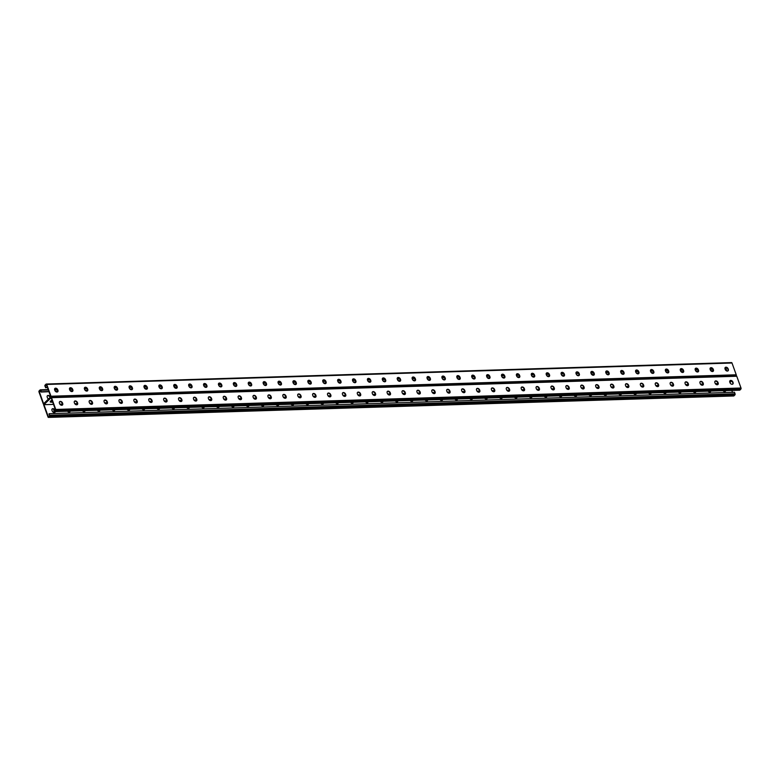<?xml version="1.0" encoding="UTF-8"?>
<svg xmlns="http://www.w3.org/2000/svg" width="780" height="780" viewBox="0 0 780 780"><rect width="100%" height="100%" fill="white"/><g stroke="black" fill="none" stroke-linecap="round" stroke-linejoin="round"><path stroke-width="1.17" d="M43.836 404.177L43.69 404.186A0.839 0.497 88.2 0 0 43.924 404.069L50.807 397.371L43.924 404.069A0.839 0.497 -91.8 0 0 43.758 405.21L47.999 416.988A0.839 0.497 -91.8 0 0 48.682 417.3L49.627 416.374A0.839 0.497 -91.8 0 0 49.793 415.243L48.955 413.985L49.598 415.76L48.37 416.949L43.953 404.693L51.129 397.712L55.536 409.968L54.317 411.167L53.674 409.393L55.341 409.402M736.164 375.823A0.839 0.497 -91.8 0 0 736.242 374.79L50.973 396.23A0.839 0.497 -91.8 0 1 50.807 397.371A0.839 0.497 88.2 0 1 51.499 397.683L55.741 409.451A0.839 0.497 88.2 0 1 55.575 410.592L54.629 411.508A0.839 0.497 88.2 0 1 53.947 411.197L53.674 409.393M52.036 400.228A2.321 0.887 -19.8 0 0 50.203 401.837A2.321 0.887 -19.8 0 0 51.207 402.197L52.728 402.148M43.953 404.693L53.537 404.391M59.904 404.196L62.507 404.118M74.792 403.728L77.405 403.65M89.69 403.26L92.303 403.182M104.588 402.802L107.201 402.714M119.486 402.334L122.099 402.246M134.384 401.866L136.987 401.788M149.282 401.398L151.886 401.32M164.18 400.93L166.784 400.852M179.078 400.471L181.681 400.384M193.976 400.003L196.579 399.916M208.874 399.535L211.477 399.457M223.762 399.067L226.375 398.99M238.66 398.599L241.274 398.522M253.559 398.141L256.171 398.053M268.456 397.673L271.069 397.585M283.354 397.205L285.958 397.127M298.252 396.737L300.856 396.659M313.151 396.269L315.754 396.191M328.048 395.811L330.652 395.723M342.947 395.343L345.55 395.255M357.844 394.875L360.448 394.797M372.733 394.407L375.346 394.329M387.631 393.939L390.244 393.861M402.529 393.471L405.142 393.393M417.427 393.013L420.04 392.925M432.325 392.545L434.938 392.467M447.223 392.077L449.826 391.999M462.121 391.609L464.724 391.531M477.019 391.141L479.622 391.063M491.917 390.683L494.52 390.595M506.815 390.215L509.418 390.127M521.713 389.747L524.316 389.668M536.601 389.279L539.214 389.2M551.499 388.81L554.112 388.732M566.397 388.352L569.01 388.264M581.295 387.884L583.908 387.796M596.193 387.416L598.796 387.338M611.091 386.948L613.694 386.87M625.989 386.48L628.592 386.402M640.887 386.022L643.49 385.934M655.785 385.554L658.388 385.466M670.683 385.086L673.286 385.008M685.571 384.618L688.184 384.54M700.469 384.15L703.082 384.072M715.367 383.692L717.98 383.604M729.934 382.561L731.523 381.01M50.427 401.212A2.321 0.887 160.2 0 0 50.856 401.232L52.552 401.671L51.032 401.719A2.321 0.887 -19.8 0 1 50.203 401.563A2.321 0.887 160.2 0 0 51.032 401.719L51.207 402.197M387.231 391.589A1.93 1.365 -134.2 0 1 389.971 393.052L390.156 393.559A1.93 1.365 -134.2 0 1 390.088 394.846M372.333 392.057A1.93 1.365 -134.2 0 1 375.073 393.51L375.258 394.027A1.93 1.365 -134.2 0 1 375.19 395.314M357.435 392.525A1.93 1.365 -134.2 0 1 360.185 393.978L360.37 394.495A1.93 1.365 -134.2 0 1 360.292 395.772M342.547 392.983A1.93 1.365 -134.2 0 1 345.286 394.446L345.472 394.963A1.93 1.365 -134.2 0 1 345.394 396.24M327.649 393.452A1.93 1.365 -134.2 0 1 330.389 394.914L330.574 395.431A1.93 1.365 -134.2 0 1 330.496 396.708M312.751 393.919A1.93 1.365 -134.2 0 1 315.49 395.382L315.676 395.899A1.93 1.365 -134.2 0 1 315.598 397.176M297.853 394.387A1.93 1.365 -134.2 0 1 300.593 395.84L300.778 396.357A1.93 1.365 -134.2 0 1 300.7 397.644M282.955 394.856A1.93 1.365 -134.2 0 1 285.694 396.308L285.88 396.825A1.93 1.365 -134.2 0 1 285.802 398.102M268.057 395.314A1.93 1.365 -134.2 0 1 270.796 396.776L270.982 397.293A1.93 1.365 -134.2 0 1 270.904 398.57M253.159 395.782A1.93 1.365 -134.2 0 1 255.898 397.244L256.084 397.761A1.93 1.365 -134.2 0 1 256.015 399.038M238.261 396.25A1.93 1.365 -134.2 0 1 241 397.712L241.186 398.229A1.93 1.365 -134.2 0 1 241.118 399.506M223.363 396.718A1.93 1.365 -134.2 0 1 226.102 398.171L226.288 398.687A1.93 1.365 -134.2 0 1 226.22 399.974M208.465 397.186A1.93 1.365 -134.2 0 1 211.204 398.639L211.399 399.155A1.93 1.365 -134.2 0 1 211.322 400.433M193.576 397.644A1.93 1.365 -134.2 0 1 196.316 399.106L196.501 399.623A1.93 1.365 -134.2 0 1 196.423 400.901M178.678 398.112A1.93 1.365 -134.2 0 1 181.418 399.575L181.603 400.091A1.93 1.365 -134.2 0 1 181.525 401.369M163.78 398.58A1.93 1.365 -134.2 0 1 166.52 400.043L166.705 400.559A1.93 1.365 -134.2 0 1 166.627 401.837M148.882 399.048A1.93 1.365 -134.2 0 1 151.622 400.501L151.807 401.017A1.93 1.365 -134.2 0 1 151.73 402.305M133.984 399.516A1.93 1.365 -134.2 0 1 136.724 400.969L136.909 401.485A1.93 1.365 -134.2 0 1 136.832 402.763M119.087 399.974A1.93 1.365 -134.2 0 1 121.826 401.437L122.011 401.953A1.93 1.365 -134.2 0 1 121.933 403.231M104.188 400.442A1.93 1.365 -134.2 0 1 106.928 401.905L107.114 402.421A1.93 1.365 -134.2 0 1 107.045 403.699M89.29 400.91A1.93 1.365 -134.2 0 1 92.03 402.373L92.215 402.889A1.93 1.365 -134.2 0 1 92.147 404.167M74.392 401.378A1.93 1.365 -134.2 0 1 77.132 402.831L77.317 403.348A1.93 1.365 -134.2 0 1 77.249 404.635M59.495 401.846A1.93 1.365 -134.2 0 1 62.234 403.299L62.429 403.816A1.93 1.365 -134.2 0 1 62.351 405.093M404.986 394.378A1.93 1.365 45.8 0 0 405.054 393.101L404.869 392.584A1.93 1.365 45.8 0 0 402.129 391.121M419.874 393.91A1.93 1.365 45.8 0 0 419.952 392.632L419.767 392.116A1.93 1.365 45.8 0 0 417.027 390.653M434.772 393.442A1.93 1.365 45.8 0 0 434.85 392.165L434.665 391.648A1.93 1.365 45.8 0 0 431.925 390.195M449.67 392.974A1.93 1.365 45.8 0 0 449.748 391.697L449.563 391.18A1.93 1.365 45.8 0 0 446.823 389.727M464.568 392.515A1.93 1.365 45.8 0 0 464.646 391.228L464.461 390.721A1.93 1.365 45.8 0 0 461.721 389.259M479.466 392.048A1.93 1.365 45.8 0 0 479.544 390.77L479.359 390.253A1.93 1.365 45.8 0 0 476.619 388.791M494.364 391.579A1.93 1.365 45.8 0 0 494.442 390.302L494.257 389.785A1.93 1.365 45.8 0 0 491.517 388.323M509.262 391.111A1.93 1.365 45.8 0 0 509.34 389.834L509.155 389.317A1.93 1.365 45.8 0 0 506.405 387.865M524.16 390.644A1.93 1.365 45.8 0 0 524.228 389.366L524.043 388.849A1.93 1.365 45.8 0 0 521.303 387.397M539.058 390.185A1.93 1.365 45.8 0 0 539.126 388.898L538.941 388.391A1.93 1.365 45.8 0 0 536.201 386.929M553.956 389.717A1.93 1.365 45.8 0 0 554.024 388.44L553.839 387.923A1.93 1.365 45.8 0 0 551.099 386.461M568.844 389.249A1.93 1.365 45.8 0 0 568.922 387.972L568.737 387.455A1.93 1.365 45.8 0 0 565.997 385.993M583.742 388.781A1.93 1.365 45.8 0 0 583.82 387.504L583.635 386.987A1.93 1.365 45.8 0 0 580.895 385.534M598.64 388.313A1.93 1.365 45.8 0 0 598.718 387.036L598.533 386.519A1.93 1.365 45.8 0 0 595.793 385.066M613.538 387.855A1.93 1.365 45.8 0 0 613.616 386.568L613.431 386.051A1.93 1.365 45.8 0 0 610.691 384.598M628.436 387.387A1.93 1.365 45.8 0 0 628.514 386.11L628.329 385.593A1.93 1.365 45.8 0 0 625.589 384.13M643.334 386.919A1.93 1.365 45.8 0 0 643.412 385.642L643.227 385.125A1.93 1.365 45.8 0 0 640.487 383.662M658.232 386.451A1.93 1.365 45.8 0 0 658.31 385.174L658.125 384.657A1.93 1.365 45.8 0 0 655.375 383.204M673.13 385.983A1.93 1.365 45.8 0 0 673.198 384.706L673.013 384.189A1.93 1.365 45.8 0 0 670.274 382.736M688.028 385.525A1.93 1.365 45.8 0 0 688.096 384.238L687.911 383.721A1.93 1.365 45.8 0 0 685.172 382.268M702.926 385.057A1.93 1.365 45.8 0 0 702.995 383.779L702.809 383.263A1.93 1.365 45.8 0 0 700.069 381.8M717.815 384.589A1.93 1.365 45.8 0 0 717.892 383.311L717.707 382.795A1.93 1.365 45.8 0 0 714.967 381.332M732.712 384.121A1.93 1.365 45.8 0 0 732.791 382.844L732.605 382.327A1.93 1.365 45.8 0 0 729.865 380.864M736.076 375.931A0.839 0.497 88.2 0 1 736.759 376.243L741 388.011A0.839 0.497 88.2 0 1 740.834 389.152L739.889 390.068A0.839 0.497 88.2 0 1 739.42 390.088M387.163 392.866L387.348 393.383A1.93 1.365 45.8 0 0 388.684 394.836A1.93 1.365 45.8 0 0 390.244 394.719A1.93 1.365 45.8 0 0 390.439 393.286L390.253 392.769A1.93 1.365 45.8 0 0 388.918 391.326A1.93 1.365 45.8 0 0 387.358 391.433A1.93 1.365 45.8 0 0 387.163 392.866M372.265 393.334L372.45 393.851A1.93 1.365 45.8 0 0 373.786 395.294A1.93 1.365 45.8 0 0 375.346 395.187A1.93 1.365 45.8 0 0 375.541 393.754L375.356 393.237A1.93 1.365 45.8 0 0 374.02 391.794A1.93 1.365 45.8 0 0 372.46 391.901A1.93 1.365 45.8 0 0 372.265 393.334M357.367 393.802L357.552 394.319A1.93 1.365 45.8 0 0 358.888 395.762A1.93 1.365 45.8 0 0 360.448 395.655A1.93 1.365 45.8 0 0 360.652 394.222L360.467 393.705A1.93 1.365 45.8 0 0 359.122 392.252A1.93 1.365 45.8 0 0 357.562 392.369A1.93 1.365 45.8 0 0 357.367 393.802M342.469 394.27L342.654 394.787A1.93 1.365 45.8 0 0 343.99 396.23A1.93 1.365 45.8 0 0 345.55 396.113A1.93 1.365 45.8 0 0 345.755 394.69L345.569 394.173A1.93 1.365 45.8 0 0 344.224 392.72A1.93 1.365 45.8 0 0 342.673 392.837A1.93 1.365 45.8 0 0 342.469 394.27M327.571 394.729L327.756 395.245A1.93 1.365 45.8 0 0 329.092 396.698A1.93 1.365 45.8 0 0 330.652 396.581A1.93 1.365 45.8 0 0 330.856 395.148L330.671 394.641A1.93 1.365 45.8 0 0 329.335 393.188A1.93 1.365 45.8 0 0 327.776 393.305A1.93 1.365 45.8 0 0 327.571 394.729M312.673 395.197L312.858 395.714A1.93 1.365 45.8 0 0 314.194 397.166A1.93 1.365 45.8 0 0 315.754 397.049A1.93 1.365 45.8 0 0 315.959 395.616L315.773 395.099A1.93 1.365 45.8 0 0 314.438 393.656A1.93 1.365 45.8 0 0 312.877 393.764A1.93 1.365 45.8 0 0 312.673 395.197M297.775 395.665L297.96 396.181A1.93 1.365 45.8 0 0 299.296 397.625A1.93 1.365 45.8 0 0 300.856 397.517A1.93 1.365 45.8 0 0 301.06 396.084L300.875 395.567A1.93 1.365 45.8 0 0 299.54 394.124A1.93 1.365 45.8 0 0 297.979 394.231A1.93 1.365 45.8 0 0 297.775 395.665M282.877 396.133L283.062 396.649A1.93 1.365 45.8 0 0 284.398 398.093A1.93 1.365 45.8 0 0 285.958 397.985A1.93 1.365 45.8 0 0 286.162 396.552L285.977 396.035A1.93 1.365 45.8 0 0 284.642 394.582A1.93 1.365 45.8 0 0 283.081 394.7A1.93 1.365 45.8 0 0 282.877 396.133M267.979 396.601L268.164 397.118A1.93 1.365 45.8 0 0 269.51 398.56A1.93 1.365 45.8 0 0 271.06 398.453A1.93 1.365 45.8 0 0 271.264 397.02L271.079 396.503A1.93 1.365 45.8 0 0 269.744 395.05A1.93 1.365 45.8 0 0 268.183 395.168A1.93 1.365 45.8 0 0 267.979 396.601M253.081 397.059L253.266 397.576A1.93 1.365 45.8 0 0 254.611 399.029A1.93 1.365 45.8 0 0 256.171 398.911A1.93 1.365 45.8 0 0 256.366 397.478L256.181 396.971A1.93 1.365 45.8 0 0 254.845 395.519A1.93 1.365 45.8 0 0 253.285 395.635A1.93 1.365 45.8 0 0 253.081 397.059M238.192 397.527L238.378 398.044A1.93 1.365 45.8 0 0 239.714 399.497A1.93 1.365 45.8 0 0 241.274 399.38A1.93 1.365 45.8 0 0 241.468 397.946L241.283 397.43A1.93 1.365 45.8 0 0 239.947 395.986A1.93 1.365 45.8 0 0 238.387 396.094A1.93 1.365 45.8 0 0 238.192 397.527M223.294 397.995L223.48 398.512A1.93 1.365 45.8 0 0 224.816 399.955A1.93 1.365 45.8 0 0 226.375 399.848A1.93 1.365 45.8 0 0 226.57 398.414L226.385 397.898A1.93 1.365 45.8 0 0 225.049 396.454A1.93 1.365 45.8 0 0 223.489 396.562A1.93 1.365 45.8 0 0 223.294 397.995M208.397 398.463L208.582 398.98A1.93 1.365 45.8 0 0 209.918 400.423A1.93 1.365 45.8 0 0 211.477 400.315A1.93 1.365 45.8 0 0 211.682 398.882L211.497 398.365A1.93 1.365 45.8 0 0 210.151 396.923A1.93 1.365 45.8 0 0 208.591 397.03A1.93 1.365 45.8 0 0 208.397 398.463M193.499 398.931L193.684 399.448A1.93 1.365 45.8 0 0 195.019 400.891A1.93 1.365 45.8 0 0 196.579 400.784A1.93 1.365 45.8 0 0 196.784 399.35L196.599 398.834A1.93 1.365 45.8 0 0 195.253 397.381A1.93 1.365 45.8 0 0 193.703 397.498A1.93 1.365 45.8 0 0 193.499 398.931M178.601 399.399L178.786 399.906A1.93 1.365 45.8 0 0 180.121 401.359A1.93 1.365 45.8 0 0 181.681 401.242A1.93 1.365 45.8 0 0 181.886 399.808L181.701 399.302A1.93 1.365 45.8 0 0 180.365 397.849A1.93 1.365 45.8 0 0 178.805 397.966A1.93 1.365 45.8 0 0 178.601 399.399M163.703 399.857L163.888 400.374A1.93 1.365 45.8 0 0 165.224 401.827A1.93 1.365 45.8 0 0 166.784 401.71A1.93 1.365 45.8 0 0 166.988 400.276L166.803 399.76A1.93 1.365 45.8 0 0 165.467 398.317A1.93 1.365 45.8 0 0 163.907 398.424A1.93 1.365 45.8 0 0 163.703 399.857M148.804 400.325L148.99 400.842A1.93 1.365 45.8 0 0 150.326 402.285A1.93 1.365 45.8 0 0 151.886 402.178A1.93 1.365 45.8 0 0 152.09 400.744L151.905 400.228A1.93 1.365 45.8 0 0 150.569 398.785A1.93 1.365 45.8 0 0 149.009 398.892A1.93 1.365 45.8 0 0 148.804 400.325M133.906 400.793L134.092 401.31A1.93 1.365 45.8 0 0 135.428 402.753A1.93 1.365 45.8 0 0 136.987 402.646A1.93 1.365 45.8 0 0 137.192 401.212L137.007 400.696A1.93 1.365 45.8 0 0 135.671 399.253A1.93 1.365 45.8 0 0 134.111 399.36A1.93 1.365 45.8 0 0 133.906 400.793M119.008 401.261L119.194 401.778A1.93 1.365 45.8 0 0 120.539 403.221A1.93 1.365 45.8 0 0 122.09 403.114A1.93 1.365 45.8 0 0 122.294 401.68L122.109 401.164A1.93 1.365 45.8 0 0 120.773 399.711A1.93 1.365 45.8 0 0 119.213 399.828A1.93 1.365 45.8 0 0 119.008 401.261M104.111 401.729L104.296 402.236A1.93 1.365 45.8 0 0 105.641 403.689A1.93 1.365 45.8 0 0 107.201 403.572A1.93 1.365 45.8 0 0 107.396 402.148L107.211 401.632A1.93 1.365 45.8 0 0 105.875 400.179A1.93 1.365 45.8 0 0 104.315 400.296A1.93 1.365 45.8 0 0 104.111 401.729M89.222 402.188L89.407 402.704A1.93 1.365 45.8 0 0 90.743 404.157A1.93 1.365 45.8 0 0 92.303 404.04A1.93 1.365 45.8 0 0 92.498 402.607L92.313 402.09A1.93 1.365 45.8 0 0 90.977 400.647A1.93 1.365 45.8 0 0 89.417 400.754A1.93 1.365 45.8 0 0 89.222 402.188M74.324 402.656L74.51 403.172A1.93 1.365 45.8 0 0 75.845 404.615A1.93 1.365 45.8 0 0 77.405 404.508A1.93 1.365 45.8 0 0 77.6 403.075L77.415 402.558A1.93 1.365 45.8 0 0 76.079 401.115A1.93 1.365 45.8 0 0 74.519 401.222A1.93 1.365 45.8 0 0 74.324 402.656M59.426 403.123L59.611 403.64A1.93 1.365 45.8 0 0 60.947 405.083A1.93 1.365 45.8 0 0 62.507 404.976A1.93 1.365 45.8 0 0 62.712 403.543L62.527 403.026A1.93 1.365 45.8 0 0 61.181 401.583A1.93 1.365 45.8 0 0 59.621 401.69A1.93 1.365 45.8 0 0 59.426 403.123M405.151 392.301L405.337 392.818A1.93 1.365 -134.2 0 1 405.142 394.251A1.93 1.365 -134.2 0 1 403.582 394.368A1.93 1.365 -134.2 0 1 402.236 392.915L402.051 392.398A1.93 1.365 -134.2 0 1 402.256 390.975A1.93 1.365 -134.2 0 1 403.816 390.858A1.93 1.365 -134.2 0 1 405.151 392.301L404.869 392.584M420.049 391.843L420.235 392.36A1.93 1.365 -134.2 0 1 420.03 393.783A1.93 1.365 -134.2 0 1 418.48 393.9A1.93 1.365 -134.2 0 1 417.134 392.457L416.949 391.94A1.93 1.365 -134.2 0 1 417.154 390.507A1.93 1.365 -134.2 0 1 418.714 390.39A1.93 1.365 -134.2 0 1 420.049 391.843L419.767 392.116M434.947 391.375L435.133 391.892A1.93 1.365 -134.2 0 1 434.928 393.325A1.93 1.365 -134.2 0 1 433.378 393.432A1.93 1.365 -134.2 0 1 432.032 391.989L431.847 391.472A1.93 1.365 -134.2 0 1 432.052 390.039A1.93 1.365 -134.2 0 1 433.612 389.922A1.93 1.365 -134.2 0 1 434.947 391.375L434.665 391.648M449.845 390.907L450.031 391.423A1.93 1.365 -134.2 0 1 449.826 392.857A1.93 1.365 -134.2 0 1 448.266 392.964A1.93 1.365 -134.2 0 1 446.93 391.521L446.745 391.004A1.93 1.365 -134.2 0 1 446.95 389.571A1.93 1.365 -134.2 0 1 448.51 389.464A1.93 1.365 -134.2 0 1 449.845 390.907L449.563 391.18M464.744 390.439L464.929 390.956A1.93 1.365 -134.2 0 1 464.724 392.389A1.93 1.365 -134.2 0 1 463.164 392.506A1.93 1.365 -134.2 0 1 461.828 391.053L461.643 390.536A1.93 1.365 -134.2 0 1 461.848 389.103A1.93 1.365 -134.2 0 1 463.408 388.996A1.93 1.365 -134.2 0 1 464.744 390.439L464.461 390.721M479.642 389.971L479.827 390.488A1.93 1.365 -134.2 0 1 479.622 391.921A1.93 1.365 -134.2 0 1 478.062 392.038A1.93 1.365 -134.2 0 1 476.726 390.585L476.541 390.068A1.93 1.365 -134.2 0 1 476.746 388.645A1.93 1.365 -134.2 0 1 478.306 388.528A1.93 1.365 -134.2 0 1 479.642 389.971L479.359 390.253M494.54 389.512L494.725 390.029A1.93 1.365 -134.2 0 1 494.52 391.453A1.93 1.365 -134.2 0 1 492.96 391.57A1.93 1.365 -134.2 0 1 491.624 390.127L491.439 389.61A1.93 1.365 -134.2 0 1 491.644 388.177A1.93 1.365 -134.2 0 1 493.194 388.06A1.93 1.365 -134.2 0 1 494.54 389.512L494.257 389.785M509.438 389.044L509.623 389.561A1.93 1.365 -134.2 0 1 509.418 390.994A1.93 1.365 -134.2 0 1 507.858 391.102A1.93 1.365 -134.2 0 1 506.522 389.659L506.337 389.142A1.93 1.365 -134.2 0 1 506.542 387.709A1.93 1.365 -134.2 0 1 508.092 387.592A1.93 1.365 -134.2 0 1 509.438 389.044L509.155 389.317M524.326 388.577L524.521 389.093A1.93 1.365 -134.2 0 1 524.316 390.526A1.93 1.365 -134.2 0 1 522.756 390.634A1.93 1.365 -134.2 0 1 521.42 389.191L521.235 388.674A1.93 1.365 -134.2 0 1 521.43 387.241A1.93 1.365 -134.2 0 1 522.99 387.133A1.93 1.365 -134.2 0 1 524.326 388.577L524.043 388.849M539.224 388.108L539.409 388.625A1.93 1.365 -134.2 0 1 539.214 390.058A1.93 1.365 -134.2 0 1 537.654 390.175A1.93 1.365 -134.2 0 1 536.318 388.723L536.133 388.206A1.93 1.365 -134.2 0 1 536.328 386.773A1.93 1.365 -134.2 0 1 537.888 386.665A1.93 1.365 -134.2 0 1 539.224 388.108L538.941 388.391M554.122 387.64L554.307 388.157A1.93 1.365 -134.2 0 1 554.112 389.59A1.93 1.365 -134.2 0 1 552.552 389.707A1.93 1.365 -134.2 0 1 551.216 388.255L551.021 387.738A1.93 1.365 -134.2 0 1 551.226 386.315A1.93 1.365 -134.2 0 1 552.786 386.197A1.93 1.365 -134.2 0 1 554.122 387.64L553.839 387.923M569.02 387.182L569.205 387.699A1.93 1.365 -134.2 0 1 569 389.123A1.93 1.365 -134.2 0 1 567.45 389.24A1.93 1.365 -134.2 0 1 566.105 387.787L565.919 387.28A1.93 1.365 -134.2 0 1 566.124 385.846A1.93 1.365 -134.2 0 1 567.684 385.729A1.93 1.365 -134.2 0 1 569.02 387.182L568.737 387.455M583.918 386.714L584.103 387.231A1.93 1.365 -134.2 0 1 583.898 388.664A1.93 1.365 -134.2 0 1 582.348 388.772A1.93 1.365 -134.2 0 1 581.002 387.328L580.817 386.812A1.93 1.365 -134.2 0 1 581.022 385.378A1.93 1.365 -134.2 0 1 582.582 385.261A1.93 1.365 -134.2 0 1 583.918 386.714L583.635 386.987M598.816 386.246L599.001 386.763A1.93 1.365 -134.2 0 1 598.796 388.196A1.93 1.365 -134.2 0 1 597.236 388.303A1.93 1.365 -134.2 0 1 595.9 386.86L595.715 386.344A1.93 1.365 -134.2 0 1 595.92 384.91A1.93 1.365 -134.2 0 1 597.48 384.803A1.93 1.365 -134.2 0 1 598.816 386.246L598.533 386.519M613.714 385.778L613.899 386.295A1.93 1.365 -134.2 0 1 613.694 387.728A1.93 1.365 -134.2 0 1 612.134 387.845A1.93 1.365 -134.2 0 1 610.798 386.392L610.613 385.876A1.93 1.365 -134.2 0 1 610.818 384.442A1.93 1.365 -134.2 0 1 612.378 384.335A1.93 1.365 -134.2 0 1 613.714 385.778L613.431 386.051M628.612 385.31L628.797 385.827A1.93 1.365 -134.2 0 1 628.592 387.26A1.93 1.365 -134.2 0 1 627.032 387.377A1.93 1.365 -134.2 0 1 625.697 385.924L625.511 385.408A1.93 1.365 -134.2 0 1 625.716 383.974A1.93 1.365 -134.2 0 1 627.276 383.867A1.93 1.365 -134.2 0 1 628.612 385.31L628.329 385.593M643.51 384.852L643.695 385.369A1.93 1.365 -134.2 0 1 643.49 386.792A1.93 1.365 -134.2 0 1 641.93 386.909A1.93 1.365 -134.2 0 1 640.594 385.456L640.409 384.95A1.93 1.365 -134.2 0 1 640.614 383.516A1.93 1.365 -134.2 0 1 642.164 383.399A1.93 1.365 -134.2 0 1 643.51 384.852L643.227 385.125M658.408 384.384L658.593 384.901A1.93 1.365 -134.2 0 1 658.388 386.334A1.93 1.365 -134.2 0 1 656.828 386.441A1.93 1.365 -134.2 0 1 655.492 384.998L655.307 384.481A1.93 1.365 -134.2 0 1 655.512 383.048A1.93 1.365 -134.2 0 1 657.062 382.931A1.93 1.365 -134.2 0 1 658.408 384.384L658.125 384.657M673.296 383.916L673.491 384.433A1.93 1.365 -134.2 0 1 673.286 385.866A1.93 1.365 -134.2 0 1 671.726 385.973A1.93 1.365 -134.2 0 1 670.39 384.53L670.205 384.014A1.93 1.365 -134.2 0 1 670.4 382.58A1.93 1.365 -134.2 0 1 671.96 382.473A1.93 1.365 -134.2 0 1 673.296 383.916L673.013 384.189M688.194 383.448L688.379 383.965A1.93 1.365 -134.2 0 1 688.184 385.398A1.93 1.365 -134.2 0 1 686.624 385.505A1.93 1.365 -134.2 0 1 685.288 384.062L685.103 383.546A1.93 1.365 -134.2 0 1 685.298 382.112A1.93 1.365 -134.2 0 1 686.858 382.005A1.93 1.365 -134.2 0 1 688.194 383.448L687.911 383.721M703.092 382.98L703.277 383.497A1.93 1.365 -134.2 0 1 703.082 384.93A1.93 1.365 -134.2 0 1 701.522 385.047A1.93 1.365 -134.2 0 1 700.187 383.594L699.992 383.077A1.93 1.365 -134.2 0 1 700.196 381.644A1.93 1.365 -134.2 0 1 701.756 381.537A1.93 1.365 -134.2 0 1 703.092 382.98L702.809 383.263M717.99 382.522L718.175 383.038A1.93 1.365 -134.2 0 1 717.971 384.462A1.93 1.365 -134.2 0 1 716.42 384.579A1.93 1.365 -134.2 0 1 715.075 383.126L714.889 382.619A1.93 1.365 -134.2 0 1 715.094 381.186A1.93 1.365 -134.2 0 1 716.654 381.069A1.93 1.365 -134.2 0 1 717.99 382.522L717.707 382.795M732.888 382.054L733.073 382.57A1.93 1.365 -134.2 0 1 732.868 384.004A1.93 1.365 -134.2 0 1 731.318 384.111A1.93 1.365 -134.2 0 1 729.973 382.668L729.788 382.151A1.93 1.365 -134.2 0 1 729.992 380.718A1.93 1.365 -134.2 0 1 731.552 380.601A1.93 1.365 -134.2 0 1 732.888 382.054L732.605 382.327M49.237 413.702L734.506 392.262L735.053 393.802L49.793 415.243M383.087 401.329A1.93 1.365 -134.2 0 1 382.785 401.973A1.93 1.365 -134.2 0 1 380.348 401.417M368.189 401.798A1.93 1.365 -134.2 0 1 367.887 402.441A1.93 1.365 -134.2 0 1 365.459 401.885M353.301 402.265A1.93 1.365 -134.2 0 1 352.989 402.909A1.93 1.365 -134.2 0 1 350.561 402.353M338.403 402.733A1.93 1.365 -134.2 0 1 338.091 403.377A1.93 1.365 -134.2 0 1 335.663 402.821M323.505 403.202A1.93 1.365 -134.2 0 1 323.203 403.845A1.93 1.365 -134.2 0 1 320.765 403.289M308.607 403.669A1.93 1.365 -134.2 0 1 308.305 404.303A1.93 1.365 -134.2 0 1 305.867 403.748M293.709 404.128A1.93 1.365 -134.2 0 1 293.407 404.771A1.93 1.365 -134.2 0 1 290.969 404.215M278.811 404.596A1.93 1.365 -134.2 0 1 278.509 405.239A1.93 1.365 -134.2 0 1 276.071 404.683M263.913 405.064A1.93 1.365 -134.2 0 1 263.611 405.707A1.93 1.365 -134.2 0 1 261.173 405.151M249.015 405.532A1.93 1.365 -134.2 0 1 248.713 406.175A1.93 1.365 -134.2 0 1 246.275 405.619M234.117 406A1.93 1.365 -134.2 0 1 233.815 406.633A1.93 1.365 -134.2 0 1 231.377 406.078M219.219 406.458A1.93 1.365 -134.2 0 1 218.917 407.101A1.93 1.365 -134.2 0 1 216.479 406.546M204.331 406.926A1.93 1.365 -134.2 0 1 204.019 407.569A1.93 1.365 -134.2 0 1 201.591 407.014M189.433 407.394A1.93 1.365 -134.2 0 1 189.121 408.037A1.93 1.365 -134.2 0 1 186.693 407.482M174.535 407.862A1.93 1.365 -134.2 0 1 174.223 408.505A1.93 1.365 -134.2 0 1 171.795 407.95M159.637 408.33A1.93 1.365 -134.2 0 1 159.334 408.964A1.93 1.365 -134.2 0 1 156.897 408.408M144.739 408.788A1.93 1.365 -134.2 0 1 144.436 409.432A1.93 1.365 -134.2 0 1 141.999 408.876M129.841 409.256A1.93 1.365 -134.2 0 1 129.538 409.9A1.93 1.365 -134.2 0 1 127.101 409.344M114.943 409.724A1.93 1.365 -134.2 0 1 114.64 410.368A1.93 1.365 -134.2 0 1 112.203 409.812M100.045 410.192A1.93 1.365 -134.2 0 1 99.742 410.836A1.93 1.365 -134.2 0 1 97.305 410.28M85.147 410.66A1.93 1.365 -134.2 0 1 84.844 411.304A1.93 1.365 -134.2 0 1 82.407 410.738M70.249 411.119A1.93 1.365 -134.2 0 1 69.947 411.762A1.93 1.365 -134.2 0 1 67.509 411.206M55.361 411.587A1.93 1.365 -134.2 0 1 55.048 412.23A1.93 1.365 -134.2 0 1 53.488 412.347A1.93 1.365 -134.2 0 1 52.153 410.894L51.967 410.377A1.93 1.365 -134.2 0 1 52.172 408.944A1.93 1.365 -134.2 0 1 54.512 409.402M731.806 390.419L732.527 392.428M395.245 400.949A1.93 1.365 45.8 0 0 397.683 401.515A1.93 1.365 45.8 0 0 397.985 400.871M410.144 400.491A1.93 1.365 45.8 0 0 412.581 401.047A1.93 1.365 45.8 0 0 412.883 400.403M425.041 400.023A1.93 1.365 45.8 0 0 427.479 400.579A1.93 1.365 45.8 0 0 427.781 399.935M439.94 399.555A1.93 1.365 45.8 0 0 442.377 400.111A1.93 1.365 45.8 0 0 442.679 399.467M454.837 399.087A1.93 1.365 45.8 0 0 457.275 399.643A1.93 1.365 45.8 0 0 457.577 398.999M469.735 398.619A1.93 1.365 45.8 0 0 472.173 399.185A1.93 1.365 45.8 0 0 472.475 398.541M484.633 398.161A1.93 1.365 45.8 0 0 487.061 398.716A1.93 1.365 45.8 0 0 487.373 398.073M499.531 397.693A1.93 1.365 45.8 0 0 501.959 398.248A1.93 1.365 45.8 0 0 502.271 397.605M514.429 397.225A1.93 1.365 45.8 0 0 516.857 397.781A1.93 1.365 45.8 0 0 517.169 397.137M529.318 396.757A1.93 1.365 45.8 0 0 531.755 397.312A1.93 1.365 45.8 0 0 532.058 396.669M544.216 396.289A1.93 1.365 45.8 0 0 546.653 396.854A1.93 1.365 45.8 0 0 546.956 396.211M559.114 395.831A1.93 1.365 45.8 0 0 561.551 396.386A1.93 1.365 45.8 0 0 561.853 395.743M574.012 395.363A1.93 1.365 45.8 0 0 576.449 395.918A1.93 1.365 45.8 0 0 576.751 395.275M588.91 394.894A1.93 1.365 45.8 0 0 591.347 395.45A1.93 1.365 45.8 0 0 591.649 394.807M603.808 394.427A1.93 1.365 45.8 0 0 606.245 394.982A1.93 1.365 45.8 0 0 606.548 394.339M618.706 393.959A1.93 1.365 45.8 0 0 621.143 394.524A1.93 1.365 45.8 0 0 621.446 393.88M633.604 393.5A1.93 1.365 45.8 0 0 636.032 394.056A1.93 1.365 45.8 0 0 636.343 393.412M648.502 393.032A1.93 1.365 45.8 0 0 650.929 393.588A1.93 1.365 45.8 0 0 651.242 392.944M663.4 392.564A1.93 1.365 45.8 0 0 665.827 393.12A1.93 1.365 45.8 0 0 666.139 392.476M678.288 392.096A1.93 1.365 45.8 0 0 680.725 392.652A1.93 1.365 45.8 0 0 681.028 392.008M693.186 391.628A1.93 1.365 45.8 0 0 695.624 392.194A1.93 1.365 45.8 0 0 695.926 391.55M708.084 391.17A1.93 1.365 45.8 0 0 710.521 391.726A1.93 1.365 45.8 0 0 710.824 391.082M722.982 390.702A1.93 1.365 45.8 0 0 725.419 391.258A1.93 1.365 45.8 0 0 725.722 390.614M382.629 402.1A1.93 1.365 45.8 0 0 382.814 401.339M367.731 402.568A1.93 1.365 45.8 0 0 367.916 401.807M352.833 403.036A1.93 1.365 45.8 0 0 353.018 402.275M337.935 403.494A1.93 1.365 45.8 0 0 338.13 402.743M323.047 403.962A1.93 1.365 45.8 0 0 323.232 403.211M308.149 404.43A1.93 1.365 45.8 0 0 308.334 403.669M293.251 404.898A1.93 1.365 45.8 0 0 293.436 404.137M278.353 405.366A1.93 1.365 45.8 0 0 278.538 404.606M263.455 405.824A1.93 1.365 45.8 0 0 263.64 405.073M248.557 406.292A1.93 1.365 45.8 0 0 248.742 405.541M233.659 406.76A1.93 1.365 45.8 0 0 233.844 406M218.761 407.228A1.93 1.365 45.8 0 0 218.946 406.468M203.863 407.696A1.93 1.365 45.8 0 0 204.048 406.936M188.965 408.164A1.93 1.365 45.8 0 0 189.15 407.404M174.076 408.623A1.93 1.365 45.8 0 0 174.262 407.872M159.178 409.09A1.93 1.365 45.8 0 0 159.364 408.33M144.28 409.558A1.93 1.365 45.8 0 0 144.466 408.798M129.382 410.026A1.93 1.365 45.8 0 0 129.568 409.266M114.484 410.494A1.93 1.365 45.8 0 0 114.67 409.734M99.587 410.953A1.93 1.365 45.8 0 0 99.772 410.202M84.688 411.421A1.93 1.365 45.8 0 0 84.874 410.66M69.79 411.889A1.93 1.365 45.8 0 0 69.976 411.128M54.892 412.357A1.93 1.365 45.8 0 0 55.078 411.596M54.083 409.539A1.93 1.365 45.8 0 0 52.046 409.1M397.712 400.881A1.93 1.365 -134.2 0 1 397.527 401.632M412.61 400.413A1.93 1.365 -134.2 0 1 412.425 401.164M427.508 399.945A1.93 1.365 -134.2 0 1 427.323 400.706M442.406 399.477A1.93 1.365 -134.2 0 1 442.221 400.238M457.304 399.009A1.93 1.365 -134.2 0 1 457.119 399.769M472.202 398.551A1.93 1.365 -134.2 0 1 472.017 399.302M487.1 398.083A1.93 1.365 -134.2 0 1 486.905 398.834M501.988 397.615A1.93 1.365 -134.2 0 1 501.803 398.375M516.886 397.147A1.93 1.365 -134.2 0 1 516.701 397.907M531.784 396.679A1.93 1.365 -134.2 0 1 531.599 397.439M546.683 396.22A1.93 1.365 -134.2 0 1 546.497 396.971M561.581 395.752A1.93 1.365 -134.2 0 1 561.395 396.503M576.478 395.284A1.93 1.365 -134.2 0 1 576.293 396.045M591.376 394.816A1.93 1.365 -134.2 0 1 591.191 395.577M606.274 394.348A1.93 1.365 -134.2 0 1 606.089 395.109M621.173 393.88A1.93 1.365 -134.2 0 1 620.987 394.641M636.07 393.422A1.93 1.365 -134.2 0 1 635.875 394.173M650.959 392.954A1.93 1.365 -134.2 0 1 650.774 393.715M665.857 392.486A1.93 1.365 -134.2 0 1 665.672 393.247M680.755 392.018A1.93 1.365 -134.2 0 1 680.569 392.779M695.653 391.55A1.93 1.365 -134.2 0 1 695.467 392.311M710.551 391.092A1.93 1.365 -134.2 0 1 710.365 391.843M725.449 390.624A1.93 1.365 -134.2 0 1 725.264 391.385M733.473 395.869A0.839 0.497 -91.8 0 0 733.951 395.86L734.896 394.933A0.839 0.497 -91.8 0 0 735.053 393.802M50.973 396.23L46.741 384.452A0.839 0.497 -91.8 0 0 46.049 384.14L45.103 385.066A0.839 0.497 -91.8 0 0 44.947 386.197L45.776 387.455L45.142 385.681L46.371 384.491L50.778 396.747L43.612 403.728L39.195 391.472L40.423 390.273L41.057 392.048L48.955 391.687M725.371 368.491A0.839 0.497 88.2 0 1 726.053 368.803L726.609 370.334L725.917 370.461M713.232 370.851L710.873 370.793M698.334 371.319L695.984 371.26M683.436 371.787L681.086 371.728M668.538 372.245L666.188 372.187M653.65 372.723L651.427 372.791M638.742 373.181L636.529 373.259M623.854 373.639L621.64 373.727M608.966 374.107L606.742 374.195M594.067 374.566L591.698 374.517M579.16 375.043L577.132 375.277M564.242 375.677L562.234 375.745M549.344 376.145L547.336 376.214M534.446 376.613L532.438 376.681M519.548 377.081L517.54 377.14M504.65 377.549L502.651 377.608M489.752 378.017L487.753 378.076M474.854 378.476L472.856 378.544M459.956 378.944L457.957 379.012M445.058 379.411L443.06 379.47M430.17 379.88L428.161 379.938M415.272 380.348L413.264 380.406M400.374 380.806L398.365 380.874M385.476 381.274L383.468 381.342M370.578 381.742L368.569 381.8M355.68 382.21L353.671 382.268M340.782 382.678L338.783 382.736M325.884 383.136L323.885 383.204M310.986 383.604L308.987 383.672M296.088 384.072L294.089 384.13M281.2 384.54L279.191 384.598M266.302 385.008L264.293 385.066M251.404 385.466L249.395 385.534M236.506 385.934L234.497 386.002M221.608 386.402L219.599 386.461M206.71 386.87L204.701 386.929M191.812 387.338L189.482 387.104M174.583 387.572L176.621 387.806M159.832 388.177L161.723 388.274M144.787 388.508L147.157 388.557M130.036 389.103L131.937 389.21M115.138 389.571L117.361 389.483M100.103 389.902L102.141 390.136M85.342 390.507L87.243 390.604M70.307 390.839L72.345 391.072M55.409 391.297L57.447 391.54M43.69 404.186A0.839 0.497 88.2 0 1 43.241 403.757L39 391.989A0.839 0.497 88.2 0 1 39.166 390.848L40.111 389.932A0.839 0.497 88.2 0 1 40.794 390.244L41.34 391.774L48.886 391.492M55.809 391.151L57.73 391.267M70.707 390.692L72.628 390.799M85.205 390.37L87.526 390.331M100.503 389.756L102.424 389.863M114.992 389.435L117.361 389.376M129.889 388.966L132.22 388.927M145.187 388.362L147.157 388.44M159.685 388.04L162.006 388.001M174.983 387.426L176.904 387.533M578.848 375.229L576.839 375.024M564.271 375.414L561.941 375.492M549.383 375.882L547.043 375.95M534.485 376.35L532.145 376.418M519.587 376.808L517.247 376.886M504.689 377.276L502.349 377.354M489.791 377.744L487.451 377.822M474.893 378.212L472.553 378.281M459.995 378.68L457.665 378.748M445.097 379.139L442.767 379.216M430.199 379.606L427.869 379.685M415.301 380.075L412.971 380.152M400.413 380.543L398.073 380.611M385.515 381.01L383.175 381.079M370.617 381.469L368.277 381.547M355.719 381.937L353.379 382.015M340.821 382.405L338.481 382.483M325.923 382.873L323.583 382.941M311.025 383.341L308.695 383.409M296.127 383.799L293.797 383.877M281.229 384.267L278.899 384.345M266.331 384.735L264.001 384.813M251.443 385.203L249.103 385.271M236.545 385.671L234.205 385.739M221.647 386.139L219.307 386.207M206.749 386.597L204.409 386.675M191.851 387.065L190.31 387.114M594.067 374.459L592.098 374.371M608.966 373.99L606.596 374.059M623.864 373.523L621.494 373.591M638.761 373.055L636.392 373.123M653.659 372.596L651.29 372.655M668.558 372.128L666.588 372.04M683.456 371.66L681.486 371.582M698.353 371.192L696.384 371.114M713.251 370.724L711.282 370.646M726.609 370.334L725.77 370.325M50.856 401.232L52.377 401.183M39.195 391.472L40.833 391.423M50.349 397.166L50.31 397.059A1.93 1.365 45.8 0 0 48.965 395.616A1.93 1.365 45.8 0 0 47.414 395.723A1.93 1.365 45.8 0 0 47.209 397.156L47.395 397.673A1.93 1.365 45.8 0 0 48.477 398.99M47.288 395.879A1.93 1.365 -134.2 0 1 50.027 397.332L50.066 397.439M45.142 385.681L46.78 385.632M45.776 387.455L47.395 387.338M45.493 387.738L47.473 387.572M385.32 381.615A1.93 1.365 45.8 0 0 385.398 380.338L385.213 379.821A1.93 1.365 45.8 0 0 382.473 378.368M370.422 382.083A1.93 1.365 45.8 0 0 370.5 380.806L370.315 380.289A1.93 1.365 45.8 0 0 367.575 378.836M355.534 382.551A1.93 1.365 45.8 0 0 355.602 381.274L355.417 380.757A1.93 1.365 45.8 0 0 352.677 379.294M340.636 383.019A1.93 1.365 45.8 0 0 340.704 381.742L340.519 381.225A1.93 1.365 45.8 0 0 337.779 379.762M325.738 383.487A1.93 1.365 45.8 0 0 325.806 382.2L325.621 381.693A1.93 1.365 45.8 0 0 322.881 380.231M310.84 383.945A1.93 1.365 45.8 0 0 310.918 382.668L310.732 382.151A1.93 1.365 45.8 0 0 307.983 380.698M295.942 384.413A1.93 1.365 45.8 0 0 296.02 383.136L295.834 382.619A1.93 1.365 45.8 0 0 293.095 381.166M281.044 384.881A1.93 1.365 45.8 0 0 281.122 383.604L280.936 383.087A1.93 1.365 45.8 0 0 278.197 381.625M266.146 385.349A1.93 1.365 45.8 0 0 266.224 384.072L266.038 383.555A1.93 1.365 45.8 0 0 263.299 382.093M251.248 385.817A1.93 1.365 45.8 0 0 251.326 384.53L251.14 384.023A1.93 1.365 45.8 0 0 248.401 382.561M236.35 386.285A1.93 1.365 45.8 0 0 236.428 384.998L236.243 384.481A1.93 1.365 45.8 0 0 233.503 383.029M221.452 386.744A1.93 1.365 45.8 0 0 221.53 385.466L221.345 384.95A1.93 1.365 45.8 0 0 218.605 383.497M206.564 387.212A1.93 1.365 45.8 0 0 206.632 385.934L206.447 385.418A1.93 1.365 45.8 0 0 203.707 383.955M191.666 387.68A1.93 1.365 45.8 0 0 191.734 386.402L191.548 385.885A1.93 1.365 45.8 0 0 188.809 384.423M176.768 388.148A1.93 1.365 45.8 0 0 176.836 386.87L176.65 386.353A1.93 1.365 45.8 0 0 173.911 384.891M161.87 388.615A1.93 1.365 45.8 0 0 161.947 387.328L161.762 386.812A1.93 1.365 45.8 0 0 159.013 385.359M146.971 389.074A1.93 1.365 45.8 0 0 147.049 387.796L146.864 387.28A1.93 1.365 45.8 0 0 144.124 385.827M132.073 389.542A1.93 1.365 45.8 0 0 132.151 388.264L131.966 387.748A1.93 1.365 45.8 0 0 129.226 386.285M117.175 390.01A1.93 1.365 45.8 0 0 117.254 388.732L117.068 388.216A1.93 1.365 45.8 0 0 114.329 386.753M102.278 390.478A1.93 1.365 45.8 0 0 102.356 389.2L102.17 388.684A1.93 1.365 45.8 0 0 99.43 387.221M87.38 390.946A1.93 1.365 45.8 0 0 87.457 389.659L87.272 389.142A1.93 1.365 45.8 0 0 84.532 387.689M72.481 391.404A1.93 1.365 45.8 0 0 72.559 390.127L72.374 389.61A1.93 1.365 45.8 0 0 69.635 388.157M57.593 391.872A1.93 1.365 45.8 0 0 57.661 390.595L57.476 390.078A1.93 1.365 45.8 0 0 54.736 388.615M397.371 377.9A1.93 1.365 -134.2 0 1 400.111 379.363L400.296 379.87A1.93 1.365 -134.2 0 1 400.218 381.157M412.269 377.432A1.93 1.365 -134.2 0 1 415.009 378.895L415.194 379.411A1.93 1.365 -134.2 0 1 415.116 380.689M427.167 376.964A1.93 1.365 -134.2 0 1 429.907 378.427L430.092 378.944A1.93 1.365 -134.2 0 1 430.014 380.221M442.065 376.506A1.93 1.365 -134.2 0 1 444.805 377.959L444.99 378.476A1.93 1.365 -134.2 0 1 444.912 379.753M456.953 376.038A1.93 1.365 -134.2 0 1 459.703 377.491L459.888 378.007A1.93 1.365 -134.2 0 1 459.81 379.285M471.851 375.57A1.93 1.365 -134.2 0 1 474.591 377.023L474.776 377.54A1.93 1.365 -134.2 0 1 474.708 378.827M486.749 375.102A1.93 1.365 -134.2 0 1 489.489 376.565L489.674 377.081A1.93 1.365 -134.2 0 1 489.606 378.358M501.647 374.634A1.93 1.365 -134.2 0 1 504.387 376.096L504.572 376.613A1.93 1.365 -134.2 0 1 504.504 377.89M516.545 374.176A1.93 1.365 -134.2 0 1 519.285 375.628L519.47 376.145A1.93 1.365 -134.2 0 1 519.392 377.423M531.443 373.708A1.93 1.365 -134.2 0 1 534.183 375.16L534.368 375.677A1.93 1.365 -134.2 0 1 534.29 376.954M546.341 373.24A1.93 1.365 -134.2 0 1 549.081 374.692L549.266 375.209A1.93 1.365 -134.2 0 1 549.188 376.496M561.239 372.772A1.93 1.365 -134.2 0 1 563.979 374.234L564.164 374.751A1.93 1.365 -134.2 0 1 564.086 376.028M576.137 372.304A1.93 1.365 -134.2 0 1 578.877 373.766L579.062 374.283A1.93 1.365 -134.2 0 1 578.984 375.56M591.035 371.836A1.93 1.365 -134.2 0 1 593.775 373.298L593.96 373.815A1.93 1.365 -134.2 0 1 593.882 375.092M605.923 371.377A1.93 1.365 -134.2 0 1 608.673 372.83L608.858 373.347A1.93 1.365 -134.2 0 1 608.78 374.624M620.822 370.909A1.93 1.365 -134.2 0 1 623.561 372.362L623.756 372.879A1.93 1.365 -134.2 0 1 623.678 374.166M635.719 370.441A1.93 1.365 -134.2 0 1 638.459 371.904L638.644 372.421A1.93 1.365 -134.2 0 1 638.576 373.698M650.617 369.973A1.93 1.365 -134.2 0 1 653.357 371.436L653.542 371.953A1.93 1.365 -134.2 0 1 653.474 373.23M665.515 369.505A1.93 1.365 -134.2 0 1 668.255 370.968L668.441 371.485A1.93 1.365 -134.2 0 1 668.372 372.762M680.413 369.047A1.93 1.365 -134.2 0 1 683.153 370.5L683.338 371.017A1.93 1.365 -134.2 0 1 683.26 372.294M695.312 368.579A1.93 1.365 -134.2 0 1 698.051 370.032L698.236 370.549A1.93 1.365 -134.2 0 1 698.158 371.836M710.209 368.111A1.93 1.365 -134.2 0 1 712.949 369.574L713.134 370.09A1.93 1.365 -134.2 0 1 713.057 371.368M725.108 367.643A1.93 1.365 -134.2 0 1 727.847 369.106L728.033 369.623A1.93 1.365 -134.2 0 1 727.954 370.9M382.58 380.162L382.395 379.645A1.93 1.365 -134.2 0 1 382.6 378.212A1.93 1.365 -134.2 0 1 384.16 378.105A1.93 1.365 -134.2 0 1 385.495 379.548L385.681 380.065A1.93 1.365 -134.2 0 1 385.476 381.498A1.93 1.365 -134.2 0 1 383.926 381.605A1.93 1.365 -134.2 0 1 382.58 380.162M367.682 380.63L367.497 380.113A1.93 1.365 -134.2 0 1 367.702 378.68A1.93 1.365 -134.2 0 1 369.262 378.563A1.93 1.365 -134.2 0 1 370.598 380.016L370.783 380.533A1.93 1.365 -134.2 0 1 370.578 381.966A1.93 1.365 -134.2 0 1 369.028 382.073A1.93 1.365 -134.2 0 1 367.682 380.63M352.794 381.098L352.599 380.581A1.93 1.365 -134.2 0 1 352.804 379.148A1.93 1.365 -134.2 0 1 354.364 379.031A1.93 1.365 -134.2 0 1 355.7 380.484L355.885 381.001A1.93 1.365 -134.2 0 1 355.69 382.424A1.93 1.365 -134.2 0 1 354.13 382.541A1.93 1.365 -134.2 0 1 352.794 381.098M337.896 381.556L337.711 381.04A1.93 1.365 -134.2 0 1 337.906 379.616A1.93 1.365 -134.2 0 1 339.466 379.499A1.93 1.365 -134.2 0 1 340.802 380.942L340.987 381.459A1.93 1.365 -134.2 0 1 340.792 382.892A1.93 1.365 -134.2 0 1 339.232 383.009A1.93 1.365 -134.2 0 1 337.896 381.556M322.998 382.024L322.813 381.508A1.93 1.365 -134.2 0 1 323.008 380.075A1.93 1.365 -134.2 0 1 324.568 379.967A1.93 1.365 -134.2 0 1 325.904 381.41L326.098 381.927A1.93 1.365 -134.2 0 1 325.894 383.36A1.93 1.365 -134.2 0 1 324.334 383.477A1.93 1.365 -134.2 0 1 322.998 382.024M308.1 382.493L307.915 381.976A1.93 1.365 -134.2 0 1 308.119 380.543A1.93 1.365 -134.2 0 1 309.67 380.435A1.93 1.365 -134.2 0 1 311.015 381.878L311.2 382.395A1.93 1.365 -134.2 0 1 310.996 383.828A1.93 1.365 -134.2 0 1 309.436 383.935A1.93 1.365 -134.2 0 1 308.1 382.493M293.202 382.96L293.017 382.444A1.93 1.365 -134.2 0 1 293.221 381.01A1.93 1.365 -134.2 0 1 294.772 380.894A1.93 1.365 -134.2 0 1 296.117 382.346L296.302 382.863A1.93 1.365 -134.2 0 1 296.098 384.296A1.93 1.365 -134.2 0 1 294.538 384.404A1.93 1.365 -134.2 0 1 293.202 382.96M278.304 383.428L278.119 382.912A1.93 1.365 -134.2 0 1 278.323 381.478A1.93 1.365 -134.2 0 1 279.883 381.361A1.93 1.365 -134.2 0 1 281.219 382.814L281.404 383.331A1.93 1.365 -134.2 0 1 281.2 384.755A1.93 1.365 -134.2 0 1 279.64 384.872A1.93 1.365 -134.2 0 1 278.304 383.428M263.406 383.887L263.221 383.37A1.93 1.365 -134.2 0 1 263.425 381.947A1.93 1.365 -134.2 0 1 264.985 381.829A1.93 1.365 -134.2 0 1 266.321 383.273L266.506 383.789A1.93 1.365 -134.2 0 1 266.302 385.223A1.93 1.365 -134.2 0 1 264.742 385.34A1.93 1.365 -134.2 0 1 263.406 383.887M248.508 384.355L248.323 383.838A1.93 1.365 -134.2 0 1 248.528 382.405A1.93 1.365 -134.2 0 1 250.088 382.298A1.93 1.365 -134.2 0 1 251.423 383.74L251.608 384.257A1.93 1.365 -134.2 0 1 251.404 385.69A1.93 1.365 -134.2 0 1 249.844 385.808A1.93 1.365 -134.2 0 1 248.508 384.355M233.61 384.823L233.425 384.306A1.93 1.365 -134.2 0 1 233.63 382.873A1.93 1.365 -134.2 0 1 235.189 382.765A1.93 1.365 -134.2 0 1 236.525 384.209L236.71 384.725A1.93 1.365 -134.2 0 1 236.506 386.159A1.93 1.365 -134.2 0 1 234.955 386.266A1.93 1.365 -134.2 0 1 233.61 384.823M218.712 385.291L218.527 384.774A1.93 1.365 -134.2 0 1 218.732 383.341A1.93 1.365 -134.2 0 1 220.291 383.224A1.93 1.365 -134.2 0 1 221.627 384.677L221.812 385.193A1.93 1.365 -134.2 0 1 221.608 386.627A1.93 1.365 -134.2 0 1 220.057 386.734A1.93 1.365 -134.2 0 1 218.712 385.291M203.814 385.759L203.629 385.242A1.93 1.365 -134.2 0 1 203.833 383.809A1.93 1.365 -134.2 0 1 205.393 383.692A1.93 1.365 -134.2 0 1 206.729 385.144L206.915 385.661A1.93 1.365 -134.2 0 1 206.72 387.085A1.93 1.365 -134.2 0 1 205.159 387.202A1.93 1.365 -134.2 0 1 203.814 385.759M188.926 386.217L188.74 385.7A1.93 1.365 -134.2 0 1 188.935 384.277A1.93 1.365 -134.2 0 1 190.495 384.16A1.93 1.365 -134.2 0 1 191.831 385.613L192.016 386.119A1.93 1.365 -134.2 0 1 191.822 387.553A1.93 1.365 -134.2 0 1 190.261 387.67A1.93 1.365 -134.2 0 1 188.926 386.217M174.028 386.685L173.843 386.168A1.93 1.365 -134.2 0 1 174.037 384.735A1.93 1.365 -134.2 0 1 175.597 384.628A1.93 1.365 -134.2 0 1 176.933 386.071L177.118 386.587A1.93 1.365 -134.2 0 1 176.923 388.021A1.93 1.365 -134.2 0 1 175.364 388.138A1.93 1.365 -134.2 0 1 174.028 386.685M159.13 387.153L158.945 386.636A1.93 1.365 -134.2 0 1 159.149 385.203A1.93 1.365 -134.2 0 1 160.7 385.096A1.93 1.365 -134.2 0 1 162.045 386.539L162.23 387.055A1.93 1.365 -134.2 0 1 162.025 388.489A1.93 1.365 -134.2 0 1 160.466 388.596A1.93 1.365 -134.2 0 1 159.13 387.153M144.232 387.621L144.047 387.104A1.93 1.365 -134.2 0 1 144.251 385.671A1.93 1.365 -134.2 0 1 145.801 385.554A1.93 1.365 -134.2 0 1 147.147 387.007L147.332 387.523A1.93 1.365 -134.2 0 1 147.127 388.957A1.93 1.365 -134.2 0 1 145.567 389.064A1.93 1.365 -134.2 0 1 144.232 387.621M129.334 388.089L129.149 387.572A1.93 1.365 -134.2 0 1 129.353 386.139A1.93 1.365 -134.2 0 1 130.913 386.022A1.93 1.365 -134.2 0 1 132.249 387.475L132.434 387.991A1.93 1.365 -134.2 0 1 132.23 389.425A1.93 1.365 -134.2 0 1 130.669 389.532A1.93 1.365 -134.2 0 1 129.334 388.089M114.436 388.547L114.251 388.031A1.93 1.365 -134.2 0 1 114.455 386.607A1.93 1.365 -134.2 0 1 116.015 386.49A1.93 1.365 -134.2 0 1 117.351 387.943L117.536 388.45A1.93 1.365 -134.2 0 1 117.332 389.883A1.93 1.365 -134.2 0 1 115.771 390A1.93 1.365 -134.2 0 1 114.436 388.547M99.538 389.015L99.353 388.498A1.93 1.365 -134.2 0 1 99.557 387.065A1.93 1.365 -134.2 0 1 101.117 386.958A1.93 1.365 -134.2 0 1 102.453 388.401L102.638 388.918A1.93 1.365 -134.2 0 1 102.433 390.351A1.93 1.365 -134.2 0 1 100.873 390.468A1.93 1.365 -134.2 0 1 99.538 389.015M84.64 389.483L84.454 388.966A1.93 1.365 -134.2 0 1 84.659 387.533A1.93 1.365 -134.2 0 1 86.219 387.426A1.93 1.365 -134.2 0 1 87.555 388.869L87.74 389.386A1.93 1.365 -134.2 0 1 87.535 390.819A1.93 1.365 -134.2 0 1 85.985 390.926A1.93 1.365 -134.2 0 1 84.64 389.483M69.742 389.951L69.556 389.435A1.93 1.365 -134.2 0 1 69.761 388.001A1.93 1.365 -134.2 0 1 71.321 387.894A1.93 1.365 -134.2 0 1 72.657 389.337L72.842 389.854A1.93 1.365 -134.2 0 1 72.638 391.287A1.93 1.365 -134.2 0 1 71.087 391.394A1.93 1.365 -134.2 0 1 69.742 389.951M54.844 390.419L54.659 389.902A1.93 1.365 -134.2 0 1 54.863 388.469A1.93 1.365 -134.2 0 1 56.423 388.352A1.93 1.365 -134.2 0 1 57.759 389.805L57.944 390.322A1.93 1.365 -134.2 0 1 57.749 391.755A1.93 1.365 -134.2 0 1 56.189 391.862A1.93 1.365 -134.2 0 1 54.844 390.419M736.242 374.79L732.001 363.012A0.839 0.497 -91.8 0 0 731.318 362.7M400.579 379.597L400.394 379.08A1.93 1.365 45.8 0 0 399.058 377.637A1.93 1.365 45.8 0 0 397.498 377.744A1.93 1.365 45.8 0 0 397.293 379.177L397.478 379.694A1.93 1.365 45.8 0 0 398.814 381.147A1.93 1.365 45.8 0 0 400.374 381.03A1.93 1.365 45.8 0 0 400.579 379.597L400.296 379.87M415.477 379.129L415.291 378.612A1.93 1.365 45.8 0 0 413.956 377.169A1.93 1.365 45.8 0 0 412.396 377.286A1.93 1.365 45.8 0 0 412.191 378.709L412.376 379.226A1.93 1.365 45.8 0 0 413.712 380.679A1.93 1.365 45.8 0 0 415.272 380.562A1.93 1.365 45.8 0 0 415.477 379.129L415.194 379.411M430.375 378.671L430.19 378.154A1.93 1.365 45.8 0 0 428.854 376.701A1.93 1.365 45.8 0 0 427.294 376.818A1.93 1.365 45.8 0 0 427.089 378.251L427.274 378.758A1.93 1.365 45.8 0 0 428.61 380.211A1.93 1.365 45.8 0 0 430.17 380.094A1.93 1.365 45.8 0 0 430.375 378.671L430.092 378.944M445.273 378.202L445.087 377.686A1.93 1.365 45.8 0 0 443.742 376.233A1.93 1.365 45.8 0 0 442.192 376.35A1.93 1.365 45.8 0 0 441.987 377.783L442.172 378.3A1.93 1.365 45.8 0 0 443.508 379.743A1.93 1.365 45.8 0 0 445.068 379.636A1.93 1.365 45.8 0 0 445.273 378.202L444.99 378.476M460.171 377.735L459.985 377.218A1.93 1.365 45.8 0 0 458.64 375.775A1.93 1.365 45.8 0 0 457.09 375.882A1.93 1.365 45.8 0 0 456.885 377.315L457.07 377.832A1.93 1.365 45.8 0 0 458.406 379.275A1.93 1.365 45.8 0 0 459.966 379.168A1.93 1.365 45.8 0 0 460.171 377.735L459.888 378.007M475.069 377.267L474.874 376.75A1.93 1.365 45.8 0 0 473.538 375.307A1.93 1.365 45.8 0 0 471.978 375.414A1.93 1.365 45.8 0 0 471.783 376.847L471.968 377.364A1.93 1.365 45.8 0 0 473.304 378.817A1.93 1.365 45.8 0 0 474.864 378.7A1.93 1.365 45.8 0 0 475.069 377.267L474.776 377.54M489.957 376.798L489.772 376.282A1.93 1.365 45.8 0 0 488.436 374.839A1.93 1.365 45.8 0 0 486.876 374.946A1.93 1.365 45.8 0 0 486.681 376.379L486.866 376.896A1.93 1.365 45.8 0 0 488.202 378.349A1.93 1.365 45.8 0 0 489.762 378.232A1.93 1.365 45.8 0 0 489.957 376.798L489.674 377.081M504.855 376.34L504.67 375.823A1.93 1.365 45.8 0 0 503.334 374.371A1.93 1.365 45.8 0 0 501.774 374.488A1.93 1.365 45.8 0 0 501.569 375.921L501.764 376.428A1.93 1.365 45.8 0 0 503.1 377.881A1.93 1.365 45.8 0 0 504.66 377.764A1.93 1.365 45.8 0 0 504.855 376.34L504.572 376.613M519.753 375.872L519.568 375.356A1.93 1.365 45.8 0 0 518.232 373.903A1.93 1.365 45.8 0 0 516.672 374.02A1.93 1.365 45.8 0 0 516.467 375.453L516.652 375.97A1.93 1.365 45.8 0 0 517.998 377.413A1.93 1.365 45.8 0 0 519.548 377.305A1.93 1.365 45.8 0 0 519.753 375.872L519.47 376.145M534.651 375.404L534.466 374.887A1.93 1.365 45.8 0 0 533.13 373.444A1.93 1.365 45.8 0 0 531.57 373.552A1.93 1.365 45.8 0 0 531.365 374.985L531.55 375.502A1.93 1.365 45.8 0 0 532.896 376.945A1.93 1.365 45.8 0 0 534.446 376.837A1.93 1.365 45.8 0 0 534.651 375.404L534.368 375.677M549.549 374.936L549.364 374.419A1.93 1.365 45.8 0 0 548.028 372.976A1.93 1.365 45.8 0 0 546.468 373.084A1.93 1.365 45.8 0 0 546.263 374.517L546.448 375.034A1.93 1.365 45.8 0 0 547.784 376.477A1.93 1.365 45.8 0 0 549.344 376.369A1.93 1.365 45.8 0 0 549.549 374.936L549.266 375.209M564.447 374.468L564.262 373.952A1.93 1.365 45.8 0 0 562.926 372.508A1.93 1.365 45.8 0 0 561.366 372.616A1.93 1.365 45.8 0 0 561.161 374.049L561.346 374.566A1.93 1.365 45.8 0 0 562.682 376.019A1.93 1.365 45.8 0 0 564.242 375.901A1.93 1.365 45.8 0 0 564.447 374.468L564.164 374.751M579.345 374.01L579.16 373.493A1.93 1.365 45.8 0 0 577.824 372.04A1.93 1.365 45.8 0 0 576.264 372.157A1.93 1.365 45.8 0 0 576.059 373.591L576.245 374.098A1.93 1.365 45.8 0 0 577.58 375.55A1.93 1.365 45.8 0 0 579.14 375.433A1.93 1.365 45.8 0 0 579.345 374.01L579.062 374.283M594.243 373.542L594.058 373.025A1.93 1.365 45.8 0 0 592.712 371.572A1.93 1.365 45.8 0 0 591.162 371.69A1.93 1.365 45.8 0 0 590.957 373.123L591.142 373.639A1.93 1.365 45.8 0 0 592.478 375.082A1.93 1.365 45.8 0 0 594.038 374.975A1.93 1.365 45.8 0 0 594.243 373.542L593.96 373.815M609.141 373.074L608.956 372.557A1.93 1.365 45.8 0 0 607.61 371.114A1.93 1.365 45.8 0 0 606.06 371.221A1.93 1.365 45.8 0 0 605.855 372.655L606.041 373.171A1.93 1.365 45.8 0 0 607.376 374.615A1.93 1.365 45.8 0 0 608.936 374.507A1.93 1.365 45.8 0 0 609.141 373.074L608.858 373.347M624.039 372.606L623.844 372.089A1.93 1.365 45.8 0 0 622.508 370.646A1.93 1.365 45.8 0 0 620.948 370.753A1.93 1.365 45.8 0 0 620.753 372.187L620.938 372.703A1.93 1.365 45.8 0 0 622.274 374.147A1.93 1.365 45.8 0 0 623.834 374.039A1.93 1.365 45.8 0 0 624.039 372.606L623.756 372.879M638.927 372.138L638.742 371.621A1.93 1.365 45.8 0 0 637.406 370.178A1.93 1.365 45.8 0 0 635.846 370.285A1.93 1.365 45.8 0 0 635.651 371.719L635.837 372.235A1.93 1.365 45.8 0 0 637.172 373.688A1.93 1.365 45.8 0 0 638.732 373.571A1.93 1.365 45.8 0 0 638.927 372.138L638.644 372.421M653.825 371.67L653.64 371.163A1.93 1.365 45.8 0 0 652.304 369.71A1.93 1.365 45.8 0 0 650.744 369.827A1.93 1.365 45.8 0 0 650.539 371.251L650.734 371.767A1.93 1.365 45.8 0 0 652.07 373.22A1.93 1.365 45.8 0 0 653.63 373.103A1.93 1.365 45.8 0 0 653.825 371.67L653.542 371.953M668.723 371.212L668.538 370.695A1.93 1.365 45.8 0 0 667.202 369.242A1.93 1.365 45.8 0 0 665.642 369.359A1.93 1.365 45.8 0 0 665.438 370.793L665.623 371.309A1.93 1.365 45.8 0 0 666.968 372.752A1.93 1.365 45.8 0 0 668.518 372.645A1.93 1.365 45.8 0 0 668.723 371.212L668.441 371.485M683.621 370.744L683.436 370.227A1.93 1.365 45.8 0 0 682.1 368.784A1.93 1.365 45.8 0 0 680.54 368.891A1.93 1.365 45.8 0 0 680.335 370.325L680.521 370.841A1.93 1.365 45.8 0 0 681.866 372.284A1.93 1.365 45.8 0 0 683.417 372.177A1.93 1.365 45.8 0 0 683.621 370.744L683.338 371.017M698.519 370.276L698.334 369.759A1.93 1.365 45.8 0 0 696.998 368.316A1.93 1.365 45.8 0 0 695.438 368.423A1.93 1.365 45.8 0 0 695.233 369.856L695.419 370.373A1.93 1.365 45.8 0 0 696.755 371.816A1.93 1.365 45.8 0 0 698.315 371.709A1.93 1.365 45.8 0 0 698.519 370.276L698.236 370.549M713.417 369.808L713.232 369.291A1.93 1.365 45.8 0 0 711.896 367.848A1.93 1.365 45.8 0 0 710.336 367.955A1.93 1.365 45.8 0 0 710.131 369.389L710.317 369.905A1.93 1.365 45.8 0 0 711.652 371.358A1.93 1.365 45.8 0 0 713.212 371.241A1.93 1.365 45.8 0 0 713.417 369.808L713.134 370.09M728.315 369.34L728.13 368.833A1.93 1.365 45.8 0 0 726.794 367.38A1.93 1.365 45.8 0 0 725.234 367.497A1.93 1.365 45.8 0 0 725.029 368.921L725.215 369.437A1.93 1.365 45.8 0 0 726.55 370.89A1.93 1.365 45.8 0 0 728.111 370.773A1.93 1.365 45.8 0 0 728.315 369.34L728.033 369.623M736.759 376.243L51.499 397.683M741 388.011L55.741 409.451M740.834 389.152L55.575 410.592M739.889 390.068L54.629 411.508M733.951 395.86L48.682 417.3M734.896 394.933L49.627 416.374M726.053 368.803L725 368.833M712.783 369.223L710.102 369.301M697.885 369.681L695.204 369.769M682.987 370.149L680.306 370.237M668.099 370.617L665.408 370.705M653.201 371.085L650.51 371.163M638.303 371.553L635.622 371.631M623.405 372.011L620.724 372.099M608.507 372.479L605.826 372.567M593.609 372.947L590.928 373.035M578.711 373.415L576.03 373.493M563.813 373.883L561.132 373.961M548.915 374.341L546.234 374.429M534.017 374.81L531.336 374.897M519.129 375.277L516.438 375.365M504.231 375.745L501.54 375.823M489.333 376.214L486.652 376.291M474.435 376.672L471.754 376.76M459.537 377.14L456.856 377.227M444.639 377.608L441.958 377.695M429.741 378.076L427.06 378.154M414.843 378.544L412.162 378.622M399.945 379.002L397.264 379.09M385.047 379.47L382.366 379.558M370.159 379.938L367.468 380.026M355.261 380.406L352.57 380.484M340.363 380.874L337.672 380.952M325.465 381.332L322.784 381.42M310.567 381.8L307.885 381.888M295.669 382.268L292.988 382.356M280.771 382.736L278.09 382.814M265.873 383.204L263.192 383.282M250.975 383.662L248.293 383.75M236.077 384.13L233.395 384.218M221.189 384.598L218.498 384.686M206.291 385.066L203.599 385.154M191.393 385.534L188.701 385.613M176.495 386.002L173.813 386.081M161.596 386.461L158.915 386.548M146.698 386.929L144.017 387.017M131.8 387.397L129.119 387.485M116.903 387.865L114.221 387.943M102.005 388.333L99.323 388.411M87.106 388.791L84.425 388.879M72.218 389.259L69.527 389.347M57.32 389.727L54.629 389.815M48.35 390.01L40.794 390.244M732.001 363.012L46.741 384.452M736.31 375.814L51.051 397.254M739.654 390.175L54.395 411.616M733.717 395.967L48.448 417.407M725.605 368.384L724.922 368.404M712.491 368.794L710.024 368.872M697.593 369.262L695.126 369.34M682.695 369.72L680.228 369.798M667.797 370.188L665.33 370.266M652.899 370.656L650.432 370.734M638.001 371.124L635.534 371.202M623.103 371.592L620.636 371.67M608.205 372.05L605.738 372.128M593.307 372.518L590.85 372.596M578.409 372.986L575.952 373.064M563.521 373.454L561.054 373.532M548.623 373.922L546.156 374M533.725 374.38L531.258 374.459M518.827 374.848L516.36 374.927M503.929 375.316L501.462 375.394M489.031 375.784L486.564 375.863M474.133 376.252L471.666 376.331M459.235 376.711L456.768 376.789M444.337 377.179L441.87 377.257M429.439 377.647L426.982 377.725M414.541 378.115L412.084 378.193M399.652 378.583L397.186 378.661M384.755 379.051L382.288 379.119M369.856 379.509L367.39 379.587M354.959 379.977L352.492 380.055M340.06 380.445L337.594 380.523M325.162 380.913L322.696 380.991M310.264 381.381L307.798 381.449M295.366 381.839L292.9 381.917M280.469 382.307L278.011 382.385M265.57 382.775L263.113 382.853M250.682 383.243L248.216 383.321M235.784 383.711L233.317 383.779M220.886 384.169L218.419 384.248M205.988 384.637L203.522 384.715M191.09 385.106L188.624 385.183M176.192 385.573L173.726 385.651M161.294 386.041L158.828 386.119M146.396 386.5L143.929 386.578M131.498 386.968L129.041 387.046M116.6 387.436L114.143 387.514M101.712 387.904L99.245 387.982M86.814 388.372L84.347 388.45M71.916 388.83L69.449 388.908M57.018 389.298L54.551 389.376M48.194 389.581L40.346 389.825M731.552 362.593L46.283 384.033"/></g></svg>
